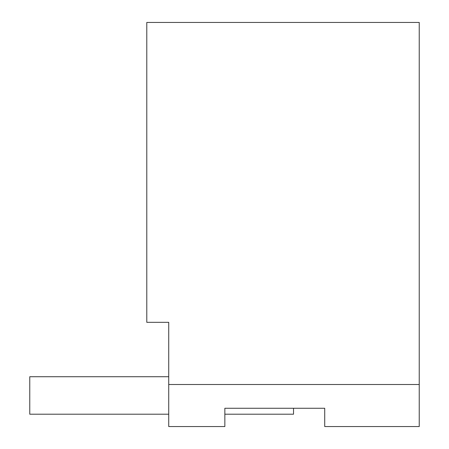 <?xml version="1.0" encoding="UTF-8"?>
<svg xmlns="http://www.w3.org/2000/svg" width="449" height="449" viewBox="0 0 449 449"><rect width="100%" height="100%" fill="white"/><g stroke="black" fill="none" stroke-linecap="round" stroke-linejoin="round"><path stroke-width="0.67" d="M168.729 426.55L168.729 322.326L146.789 322.326L146.789 22.45L419.237 22.45L419.237 426.55L324.722 426.55L324.722 408.264L224.848 408.264L224.848 426.55L168.729 426.55M419.237 384.496L168.729 384.496M324.722 408.264L293.528 408.264L293.528 414.208L224.848 414.208M168.729 376.722L29.763 376.722L29.763 414.208L168.729 414.208"/></g></svg>
